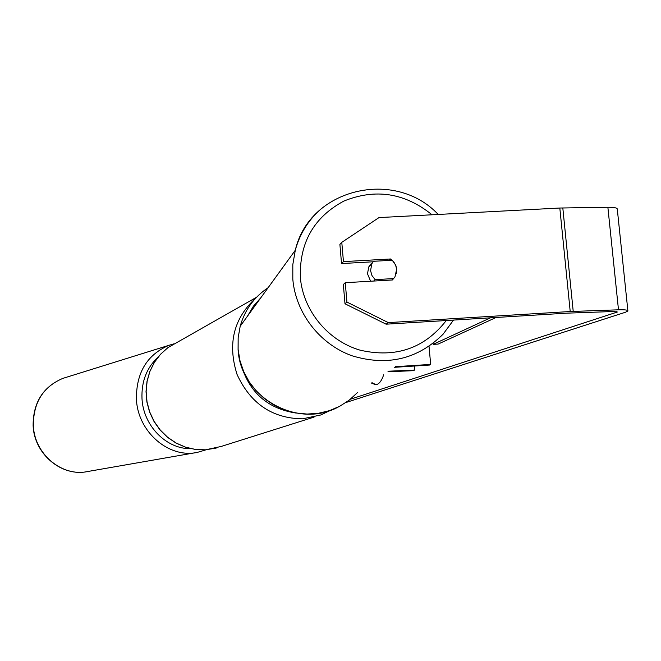 <?xml version="1.0" encoding="UTF-8"?>
<svg xmlns="http://www.w3.org/2000/svg" width="661" height="661" viewBox="0 0 661 661"><rect width="100%" height="100%" fill="white"/><g stroke="black" fill="none" stroke-linecap="round" stroke-linejoin="round"><path stroke-width="0.99" d="M371.449 383.05L375.597 384.752L376.811 384.52C379.596 383.512 381.893 380.232 383.694 374.696M386.123 324.187L344.992 303.779L346.926 302.077L388.304 322.609L386.123 324.187L566.973 313.149L613.317 311.513L617.357 312.017L350.396 399.219M388.304 322.609L570.212 311.521L618.489 309.811C625.009 309.637 628.14 310.026 627.9 311L625.554 312.207L345.943 402.524M341.787 242.339L339.894 244.396L341.539 263.565L343.447 261.624L341.787 242.339L379.009 217.585L559.817 208.025L607.872 207.265C614.35 207.24 617.498 207.918 617.308 209.306L627.859 310.612M392.386 279.33L391.899 280M341.539 263.565L372.978 261.797M346.926 302.077L345.257 282.693L343.34 284.511L344.992 303.779M396.294 273.72L396.683 269.176L395.922 265.763L393.782 261.938L390.535 258.98L343.447 261.624M388.908 260.434L390.535 258.98M345.257 282.693L392.403 279.975L394.956 276.918L396.666 269.192L395.559 264.97L392.626 260.756L392.089 260.26L373.448 261.302L371.837 263.764L370.557 270.671L371.978 275.571L375.134 279.636L393.774 278.578M371.978 382.686L376.01 384.71M429.039 346.422L430.675 364.418L395.452 366.681M388.833 371.193L414.744 370.036L412.803 370.689L387.941 371.804M414.381 366.029L414.744 370.036M394.534 367.309L429.501 365.054L430.675 364.418M371.333 263.466L368.764 266.928L367.491 273.786L370.623 281.231M373.448 261.302L372.325 262.467M373.68 281.049L375.134 279.636M371.399 263.689L370.325 264.54M260.979 297.566L253.337 306.283L247.404 316.288M496.097 317.47L438.127 344.084L433.162 344.348L433.079 343.464M490.495 317.817L433.162 344.348M87.649 471.524C62.06 477.201 34.306 454.049 33.339 425.544C33.339 402.475 43.172 386.759 62.853 378.381L168.96 345.306C147.073 354.701 136.224 372.647 136.414 399.153C137.736 431.939 168.985 458.734 197.424 452.364L87.649 471.524C61.812 477.217 34.066 454.049 33.116 425.634C33.1 402.59 43.006 386.842 62.853 378.381M190.773 448.654C166.489 449.29 143.239 425.717 141.999 398.608C141.322 381.562 146.709 367.69 158.169 356.998M616.275 311.562L616.374 312.529M559.817 208.025L570.212 311.521M562.808 207.926L573.219 311.381M607.872 207.265L618.489 309.811M330.326 410.357L320.916 414.943L302.589 418.826C272.349 418.438 250.511 403.648 237.059 374.465C227.367 343.869 233.597 318.412 255.774 298.078M239.563 359.13C247.065 390.469 265.97 408.457 296.277 413.092M178.701 341.497L167.985 347.587L160.557 354.255L154.459 362.269L149.931 371.358L147.122 381.223L146.139 391.527L147.015 401.905L149.725 412.01L154.187 421.487L160.235 430.014L167.654 437.293L176.206 443.077L185.576 447.167L195.449 449.439L205.48 449.819L221.105 446.472L314.066 417.108M453.52 320.073L443.118 334.177C417.628 359.328 387.172 366.491 351.743 355.692C319.618 344.034 295.674 312.926 292.815 279.264L292.815 264.574L295.31 250.205C299.623 234.399 307.753 221.038 319.701 210.132M432.03 214.775C404.821 192.863 375.431 188.294 343.86 201.076C313.818 217.238 299.317 242.752 300.358 277.62C303.159 310.687 327.972 340.861 360.146 350.181C395.765 358.295 424.486 348.405 446.291 320.511M268.126 287.7C254.138 297.045 244.826 309.885 240.199 326.22L238.167 337.68L238.117 349.372L239.976 360.658L243.678 371.532L249.114 381.694L256.146 390.849L264.574 398.757L274.166 405.185L284.643 409.952L295.723 412.943L307.092 414.067L318.437 413.29L329.442 410.655L339.804 406.226L349.248 400.136L357.502 392.551M197.424 452.364L206.141 449.786M173.769 343.885L168.96 345.306M216.263 448.059L205.397 449.835L195.334 449.455L185.444 447.183L176.057 443.093L167.506 437.309L160.078 430.047L154.038 421.528L149.593 412.059L146.891 401.971L146.023 391.593L147.015 381.29L149.84 371.416L154.401 362.311L160.516 354.279L167.985 347.587L256.534 297.268M338.283 407.011C297.26 429.427 240.199 396.74 238.084 349.421L238.15 337.705L240.199 326.22L295.31 250.205C309.431 188.567 394.741 168.125 438.226 214.453M368.764 266.928L371.837 263.764"/></g></svg>

